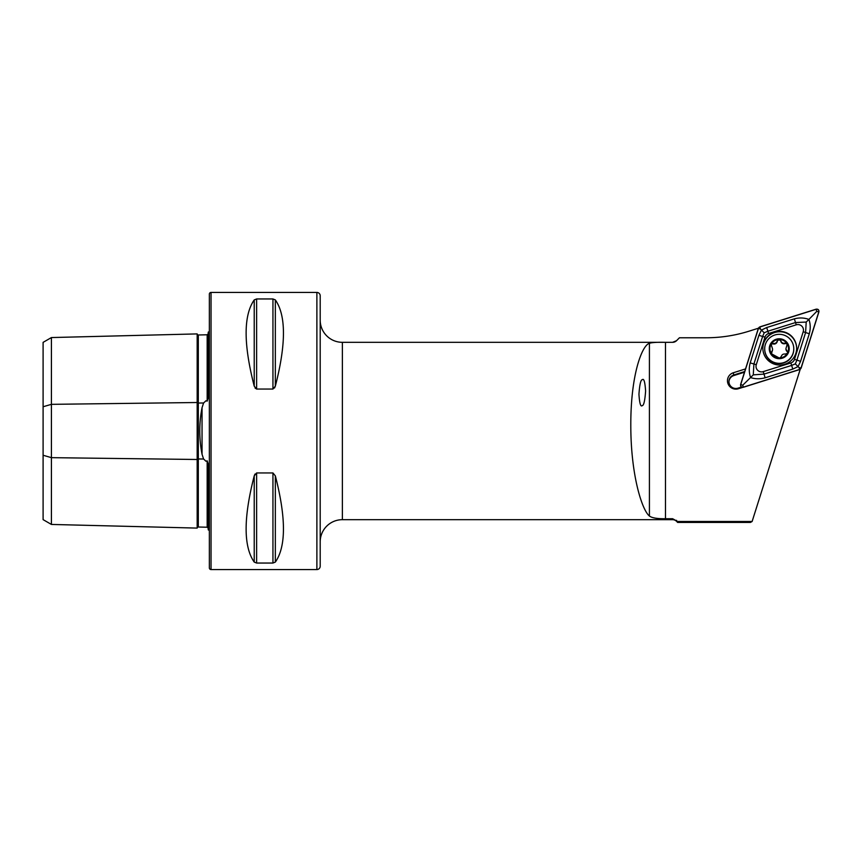 <?xml version="1.0" encoding="UTF-8"?>
<svg xmlns="http://www.w3.org/2000/svg" width="862" height="862" viewBox="0 0 862 862"><rect width="100%" height="100%" fill="white"/><g stroke="black" fill="none" stroke-linecap="round" stroke-linejoin="round"><path stroke-width="1.29" d="M208.248 528.244L207.171 527.221L198.303 527.016A1.11 1.11 0 0 0 197.172 528.094L51.418 524.441L43.1 519.635L43.1 406.745L51.418 404.343L197.172 402.511A1.11 0.55 180 0 0 198.282 403.05A1.11 0.55 180 0 0 198.303 403.05L203.594 402.985L202.042 407.715C199.025 423.199 199.025 438.726 202.042 454.285L203.594 459.015L205.953 461.235L207.171 460.858L208.248 464.165L208.248 529.871A5.538 5.538 0 0 1 209.358 530.539M203.594 402.985L205.953 400.765L207.171 401.142L208.248 397.835L208.248 332.129A5.538 5.538 0 0 0 209.358 331.461M197.172 528.094L197.172 333.906A1.11 1.11 0 0 0 198.303 334.984L207.171 334.779L208.248 333.756M320.201 295.774L320.201 566.226A3.329 3.329 0 0 1 316.882 569.556L211.028 569.556A1.659 1.659 0 0 1 209.358 567.886L209.358 294.114A1.659 1.659 0 0 1 211.028 292.444L316.882 292.444A3.329 3.329 0 0 1 320.201 295.774M320.201 541.842A22.164 22.164 0 0 1 342.376 519.678L672.597 519.678A5.538 5.538 0 0 1 676.519 521.294L677.661 522.447L750.403 522.447L752.117 521.488L677.661 521.488L677.661 522.447M320.201 320.158A22.164 22.164 0 0 0 342.376 342.322L672.597 342.322L676.519 340.705A5.538 5.538 0 0 1 672.597 342.322L665.486 342.333C657.297 342.128 651.941 342.451 649.42 343.302C642.19 345.156 630.725 374.14 630.801 424.815C630.725 475.447 642.19 510.401 649.42 516.026L649.42 343.302M642.222 405.625C643.795 405.593 644.916 400.733 645.606 391.036C645.002 381.974 643.903 378.192 642.33 379.689C640.757 379.722 639.626 384.581 638.947 394.279C639.55 403.341 640.638 407.123 642.222 405.625M208.248 495.079L208.248 471.18L208.248 495.079M208.248 390.82L208.248 366.921L208.248 390.82M254.225 386.133C243.429 344.164 243.429 315.427 254.225 299.911L256.628 298.952L272.942 298.952L275.344 299.911C286.141 315.427 286.141 344.164 275.344 386.133L272.942 389.053L256.628 389.053L254.225 386.133L254.225 299.911M254.225 562.089C243.429 546.573 243.429 517.836 254.225 475.867L256.628 472.947L272.942 472.947L275.344 475.867C286.141 517.836 286.141 546.573 275.344 562.089L272.942 563.048L256.628 563.048L254.225 562.089L254.225 475.867L254.99 474.057M679.439 337.775L676.519 340.705L679.439 337.775L706.021 337.775C720.697 337.764 735.049 335.566 749.056 331.17L758.388 328.228M677.661 521.488L672.597 518.719L665.486 518.719C657.307 518.838 651.952 517.943 649.42 516.026M800.216 369.313L752.117 521.488M745.533 368.914L733.336 372.75A8.404 8.383 -0 0 0 727.851 383.267A8.404 8.383 -0 0 0 738.389 388.74L742.699 387.383M255.001 387.965L256.628 389.053L256.628 298.952M274.569 387.954L275.344 386.133L275.344 299.911M272.942 472.947L272.942 563.048L275.344 562.089L275.344 475.867M43.1 406.745L43.1 342.365L51.418 337.559L197.172 333.906M51.418 524.441L51.418 457.657L197.172 459.489A1.11 0.55 180 0 1 198.282 458.95A1.11 0.55 180 0 1 198.303 458.95L203.594 459.015M43.1 455.255L51.418 457.657L51.418 337.559M744.693 371.554L733.788 374.992A6.928 6.907 180 0 0 728.94 381.575A6.928 6.907 180 0 0 737.947 388.169L741.503 387.049M744.488 372.201L733.788 375.573A6.928 6.907 -0 0 0 728.95 381.866M795.863 353.291A16.906 16.863 -0 0 0 782.319 331.558A16.906 16.863 -0 0 0 762.848 348.216A16.906 16.863 -0 0 0 795.863 353.291M796.65 348.41A16.906 16.863 -0 0 0 763.624 343.539A16.906 16.863 -0 0 0 762.848 348.41M768.613 333.508A5.538 5.528 -0 0 0 764.993 337.117L756.276 364.701A5.538 5.528 -0 0 0 763.226 371.63L790.874 362.934A5.538 5.528 -0 0 0 794.495 359.325L803.212 331.741A5.538 5.528 -0 0 0 796.262 324.812L768.613 333.508L767.87 331.234L764.174 332.807L762.622 336.471L764.993 337.117M743.346 387.275L799.699 369.55L801.132 368.117L818.9 311.904C819.094 309.889 818.178 308.973 816.152 309.167L759.799 326.892L758.366 328.325L740.598 384.538C740.404 386.553 741.32 387.469 743.346 387.275M758.463 328.357L740.717 384.527A2.101 2.101 -0 0 0 743.356 387.157L799.656 369.453A2.101 2.101 -0 0 0 801.024 368.074L818.781 311.915A2.101 2.101 -0 0 0 816.142 309.286L759.842 326.989A2.101 2.101 -0 0 0 758.463 328.357L760.478 329.079L759.842 326.989M758.916 335.307L762.622 336.471L753.894 364.044L753.28 374.862L763.98 374.108L791.628 365.413L795.314 363.872L796.876 360.176L805.593 332.592L806.207 322.065L808.901 319.425C810.517 323.983 810.646 328.756 809.299 333.756L800.572 361.34L798.05 366.609L792.792 369.098L765.144 377.793C760.122 379.151 755.274 379.086 750.587 377.599C748.981 372.804 748.852 367.902 750.199 362.88L758.916 335.307L761.448 330.103L766.695 327.538L794.344 318.843C799.365 317.507 804.224 317.701 808.901 319.425L816.767 311.376L818.781 311.915M795.314 363.872L799.02 367.535L801.024 368.074M764.174 332.807L760.478 329.079M753.28 374.862L742.721 385.239L740.717 384.527M806.207 322.065L795.518 322.539L796.262 324.812M771.07 352.881A1.853 1.853 180 0 1 771.609 351.836A3.254 3.243 0 0 0 772.567 349.541L771.468 353.776A9.288 9.256 0 0 0 779.162 357.978L779.83 357.967A9.288 9.256 0 0 0 787.232 353.431L787.556 352.849A9.288 9.256 0 0 0 787.286 344.1L785.013 343.108C782.987 343.572 781.597 342.817 780.853 340.856L779.011 339.466A9.288 9.256 0 0 0 771.221 353.377L771.059 352.612M787.642 352.224L785.939 349.013A3.254 3.243 0 0 0 787.028 351.427A1.853 1.853 180 0 1 787.631 352.547M785.939 348.582L787.286 344.1M770.876 345.468A1.853 1.853 180 0 1 773.203 343.949A3.254 3.243 0 0 0 777.233 341.481A1.853 1.853 180 0 1 780.853 341.384A3.254 3.243 0 0 0 785.013 343.636A1.853 1.853 180 0 1 787.426 345.123M764.702 349.196A14.546 14.514 0 0 0 779.614 363.333A14.546 14.514 0 0 0 793.783 348.453A14.546 14.514 0 0 0 778.871 334.316A14.546 14.514 0 0 0 764.702 349.196M778.989 338.777A9.978 9.956 0 0 0 769.27 348.981A9.978 9.956 0 0 0 779.496 358.667A9.978 9.956 0 0 0 789.215 348.463A9.978 9.956 0 0 0 778.989 338.777M764.702 348.83L764.702 349.11A14.546 14.514 0 0 0 779.431 363.624A14.546 14.514 0 0 0 793.794 349.11L793.794 348.83M787.038 343.701A9.288 9.256 0 0 0 779.011 339.466L777.233 340.953C776.597 342.947 775.25 343.766 773.203 343.421L771.081 344.315L770.854 345.199M779.83 357.967L781.263 356.545C781.899 354.594 783.246 353.776 785.304 354.077L787.232 353.431M771.468 353.776L779.162 357.978M771.081 344.315L772.567 348.948M202.042 454.285L202.042 407.715M198.303 334.984L198.303 527.016M316.882 569.556L316.882 292.444M211.028 569.556L211.028 292.444M676.519 520.336L676.519 521.294M342.376 342.322L342.376 519.678M672.597 518.719L672.597 519.678M665.486 518.719L665.486 342.333M207.171 527.221L207.171 460.858M207.171 401.142L207.171 334.779M256.628 472.947L256.628 563.048M272.942 298.952L272.942 389.053M737.947 388.169L738.389 388.74M733.336 372.75L733.788 375.573M816.767 311.376L816.142 309.286M742.721 385.239L743.356 387.157M799.02 367.535L799.656 369.453M794.344 318.843L795.518 322.539L767.87 331.234L766.695 327.538M809.299 333.756L803.212 331.741M800.572 361.34L794.495 359.325M792.792 369.098L790.874 362.934M765.144 377.793L763.226 371.63M750.199 362.88L756.276 364.701"/></g></svg>
